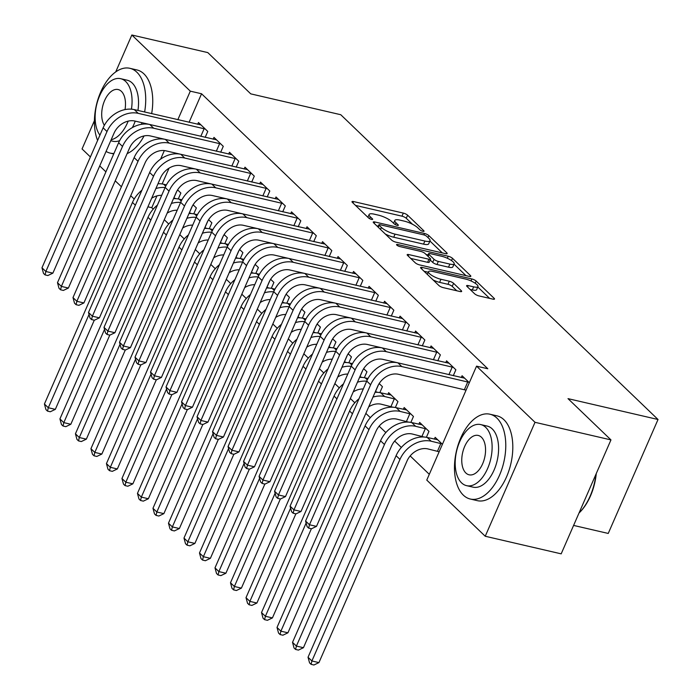 <?xml version="1.0" encoding="UTF-8"?>
<svg xmlns="http://www.w3.org/2000/svg" width="700" height="700" viewBox="0 0 700 700"><rect width="100%" height="100%" fill="white"/><g stroke="black" fill="none" stroke-linecap="round" stroke-linejoin="round"><path stroke-width="1.05" d="M422.905 231.306A2.389 0.63 23.6 0 0 424.034 231.236A2.389 0.63 23.6 0 0 423.771 230.729L407.601 215.189A3.421 0.893 23.6 0 0 403.314 213.089L353.614 201.574A3.421 0.893 23.6 0 0 352.004 201.67A3.421 0.893 23.6 0 0 352.38 202.396L368.55 217.928A2.389 0.63 23.6 0 0 371.543 219.406A2.389 0.63 23.6 0 0 372.671 219.336A2.389 0.63 23.6 0 0 372.418 218.829L370.317 216.816A10.938 2.87 23.6 0 1 369.136 214.48A10.938 2.87 23.6 0 1 374.29 214.183L378.429 215.145A10.938 2.87 23.6 0 1 392.131 221.874L394.231 223.877A2.389 0.63 23.6 0 0 397.224 225.356A2.389 0.63 23.6 0 0 398.352 225.286A2.389 0.63 23.6 0 0 398.09 224.779L395.999 222.766A10.938 2.87 23.6 0 1 394.809 220.43A10.938 2.87 23.6 0 1 399.963 220.133L404.11 221.095A10.938 2.87 23.6 0 1 417.812 227.824L419.904 229.828A2.389 0.63 23.6 0 0 422.905 231.306M474.661 293.808A3.421 0.893 23.6 0 0 478.949 295.908L492.887 299.136A3.421 0.893 23.6 0 0 494.498 299.049A3.421 0.893 23.6 0 0 494.13 298.314L476.166 281.059A3.421 0.893 23.6 0 0 471.887 278.959L422.188 267.444A3.421 0.893 23.6 0 0 420.578 267.54A3.421 0.893 23.6 0 0 420.945 268.266L438.909 285.521A3.421 0.893 23.6 0 0 443.188 287.621L460.031 291.524A3.421 0.893 23.6 0 0 461.641 291.436A3.421 0.893 23.6 0 0 461.274 290.701L453.582 283.316A3.421 0.893 23.6 0 0 449.304 281.216L440.947 279.283A9.144 2.397 23.6 0 1 432.18 275.642A9.144 2.397 23.6 0 1 428.496 271.714A9.144 2.397 23.6 0 1 432.81 271.46L465.526 279.037A9.144 2.397 23.6 0 1 474.294 282.678A9.144 2.397 23.6 0 1 477.977 286.615A9.144 2.397 23.6 0 1 473.673 286.86L468.213 285.6A3.421 0.893 23.6 0 0 466.602 285.696A3.421 0.893 23.6 0 0 466.979 286.422L474.661 293.808M476.551 366.152L535.01 422.31L485.231 536.253L426.773 480.095L476.551 366.152L487.804 368.76L201.556 93.765L190.304 91.157L177.835 119.7M115.701 71.942L131.845 35L207.795 52.596L250.749 93.861L340.76 114.721L658.026 419.501L568.006 398.641L610.96 439.906L535.01 422.31M131.845 35L190.304 91.157M445.55 253.662A3.421 0.893 23.6 0 0 447.16 253.575A3.421 0.893 23.6 0 0 446.793 252.84L428.829 235.585A3.421 0.893 23.6 0 0 424.55 233.485L374.85 221.97A3.421 0.893 23.6 0 0 373.24 222.066A3.421 0.893 23.6 0 0 373.608 222.793L391.571 240.047A3.421 0.893 23.6 0 0 395.85 242.148L445.55 253.662M452.498 258.326L470.461 275.581A3.421 0.893 23.6 0 1 470.829 276.308A3.421 0.893 23.6 0 1 469.219 276.404L419.519 264.889A3.421 0.893 23.6 0 1 415.24 262.78L407.549 255.404A3.421 0.893 23.6 0 1 407.181 254.669A3.421 0.893 23.6 0 1 408.791 254.581L428.942 259.245A3.421 0.893 23.6 0 0 430.561 259.158A3.421 0.893 23.6 0 0 430.185 258.422L425.084 253.531A3.421 0.893 23.6 0 0 420.805 251.422L399.822 246.566A2.389 0.63 23.6 0 1 397.521 245.612A2.389 0.63 23.6 0 1 396.559 244.58A2.389 0.63 23.6 0 1 397.688 244.519L448.219 256.226A3.421 0.893 23.6 0 1 452.498 258.326L451.517 260.575M573.597 525.42L608.239 533.444L658.026 419.501M453.294 375.681L455.875 369.784L446.565 360.841L445.786 362.644M426.379 437.299L428.969 431.375L419.659 422.433L418.88 424.235M422.284 345.887L424.856 339.99L415.555 331.047L414.767 332.85M395.36 407.505L397.95 401.581L388.649 392.639L387.861 394.441M391.265 316.102L393.846 310.196L384.545 301.262L383.757 303.056M363.676 368.655L366.94 371.787L364.35 377.711M360.255 286.309L362.836 280.402L353.535 271.469L352.748 273.262M332.666 338.861L335.93 341.994L333.34 347.918M329.245 256.515L331.817 250.609L322.516 241.675L321.729 243.469M301.648 309.067L304.911 312.2L302.321 318.124M298.226 226.721L300.808 220.815L291.506 211.881L290.719 213.675M270.637 279.274L273.901 282.406L271.311 288.33M267.216 196.928L269.797 191.021L260.496 182.088L259.709 183.881M239.627 249.48L242.891 252.612L240.301 258.536M236.206 167.134L238.779 161.227L229.477 152.294L228.699 154.088M208.609 219.686L211.873 222.819L209.282 228.743M205.188 137.34L207.769 131.434L198.468 122.5L197.68 124.294M177.599 189.893L180.862 193.025L178.273 198.949M201.556 93.765L189.088 122.308M175.63 153.099L175.324 153.808M169.05 168.157L162.155 183.951M156.931 195.895L151.769 207.707L153.239 209.116M164.281 219.73L168.744 224.017M179.786 234.623L184.249 238.91M195.291 249.524L199.754 253.811M210.796 264.416L215.268 268.704M226.31 279.317L230.773 283.605M241.815 294.21L246.277 298.498M257.32 309.111L261.783 313.399M272.825 324.004L277.287 328.291M288.33 338.896L292.793 343.192M303.835 353.797L308.306 358.085M319.349 368.69L323.811 372.986M334.854 383.591L339.316 387.879M350.359 398.484L354.821 402.78M365.864 413.385L370.326 417.672M379.155 426.151L385.831 432.565M394.66 441.053L401.345 447.466M410.174 455.945L429.293 474.32M193.104 204.794L196.367 207.926L193.778 213.85M220.701 152.232L223.274 146.335L213.972 137.393L213.185 139.195M224.114 234.579L227.377 237.72L224.796 243.644M251.711 182.026L254.293 176.129L244.983 167.186L244.204 168.989M255.132 264.373L258.396 267.514L255.806 273.438M282.721 211.82L285.303 205.923L276.001 196.98L275.214 198.782M286.142 294.166L289.406 297.308L286.816 303.231M313.74 241.614L316.312 235.716L307.011 226.774L306.224 228.568M317.152 323.96L320.416 327.101L317.835 333.025M344.75 271.408L347.331 265.51L338.021 256.567L337.243 258.361M348.171 353.754L351.435 356.895L348.845 362.81M375.76 301.201L378.341 295.304L369.04 286.361L368.252 288.155M379.181 383.547L382.445 386.68L379.855 392.604M406.779 330.995L409.351 325.089L400.05 316.155L399.262 317.949M410.874 422.398L413.455 416.474L404.154 407.54L403.366 409.334M437.789 360.789L440.37 354.882L431.06 345.949L430.281 347.743M438.594 451.552L439.049 451.99M442.409 444.29L435.164 437.334L434.385 439.127M469.324 382.699L462.079 375.743L461.291 377.536M465.5 389.961L465.955 390.399M610.96 439.906L561.181 553.849L485.231 536.253M90.396 156.957L82.058 148.942L94.413 120.663M151.769 207.707L147.91 206.815M134.225 199.054L130.742 195.711M121.415 186.751L115.237 180.819M105.901 171.85L99.733 165.918M164.343 150.579L160.606 159.136M412.51 224.28L406.254 218.269A3.421 0.893 23.6 0 0 401.975 216.169L355.504 205.406M378.289 226.161L376.74 225.803M442.321 252.919L429.922 241.01M426.641 236.303A2.389 0.63 23.6 0 0 423.64 234.832L380.012 224.718A2.389 0.63 23.6 0 0 378.892 224.787A2.389 0.63 23.6 0 0 379.146 225.295L381.36 227.421A10.938 2.87 23.6 0 0 395.062 234.141L424.882 241.054A10.938 2.87 23.6 0 0 430.036 240.756A10.938 2.87 23.6 0 0 428.846 238.42L426.641 236.303M385.315 234.036A10.938 2.87 23.6 0 0 393.715 237.221L395.062 234.141M430.036 240.756L428.689 243.836A10.938 2.87 23.6 0 1 423.535 244.134L393.715 237.221M454.029 264.162L465.981 275.651M410.681 258.405L427.604 262.325A3.421 0.893 23.6 0 0 429.214 262.238L430.561 259.158M426.09 254.485L428.041 254.94M449.864 264.092A9.144 2.397 23.6 0 0 454.169 263.848A9.144 2.397 23.6 0 0 450.485 259.91A9.144 2.397 23.6 0 0 441.717 256.27L430.194 253.601A3.421 0.893 23.6 0 0 428.584 253.697A3.421 0.893 23.6 0 0 428.951 254.424L434.053 259.324A3.421 0.893 23.6 0 0 438.331 261.424L449.864 264.092L448.516 267.172A9.144 2.397 23.6 0 0 452.821 266.919L454.169 263.848M448.516 267.172L436.993 264.504A3.421 0.893 23.6 0 1 432.705 262.404L430.194 259.989M477.977 286.615L476.63 289.695A9.144 2.397 23.6 0 1 472.325 289.94L470.102 289.433M433.142 279.983A9.144 2.397 23.6 0 0 439.6 282.363L440.947 279.283M456.794 290.78L452.235 286.396A3.421 0.893 23.6 0 0 447.956 284.296L439.6 282.363M428.269 272.248L424.078 271.276M489.65 298.392L477.802 287.009M175.971 198.669L173.819 197.899M177.371 190.26L178.343 190.61M157.981 183.759A26.119 20.545 -46.1 0 1 163.669 184.24L166.399 184.879M161.691 195.335A17.412 13.694 133.9 0 0 151.655 198.24M94.281 320.206L55.326 409.36L50.304 411.757L47.495 411.11L45.946 409.614L44.424 404.005L132.475 202.449A26.119 20.545 -46.1 0 1 141.907 190.225M44.424 404.005L48.3 407.733L89.04 314.475M155.89 188.536A26.119 20.545 -46.1 0 1 165.086 187.556M47.495 411.11L48.3 407.733L55.326 409.36M173.898 197.916L176.873 191.109M200.987 124.915L134.312 109.611L138.189 113.339L205.258 129.019M149.695 124.477L134.829 121.039A17.412 13.694 133.9 0 0 114.039 133.175L52.885 273.14L47.863 275.537L45.054 274.89L43.496 273.402L41.974 267.785L103.127 127.82A26.119 20.545 -46.1 0 1 134.312 109.611M41.974 267.785L45.85 271.512L107.004 131.548A26.119 20.545 -46.1 0 1 138.189 113.339M45.054 274.89L45.85 271.512L52.885 273.14M200.812 136.325L204.173 128.625M191.476 213.57L189.324 212.791M192.876 205.153L193.847 205.511M173.486 198.651A26.119 20.545 -46.1 0 1 179.174 199.141L181.912 199.771M177.196 210.227A17.412 13.694 133.9 0 0 167.16 213.133M109.786 335.099L70.831 424.261L65.817 426.659L63 426.002L61.451 424.515L59.929 418.906L147.989 217.35A26.119 20.545 -46.1 0 1 157.412 205.117M59.929 418.906L63.805 422.625L104.545 329.376M171.395 203.438A26.119 20.545 -46.1 0 1 180.591 202.457M63 426.002L63.805 422.625L70.831 424.261M189.411 212.809L192.386 206.001M206.981 228.463L204.829 227.693M208.381 220.045L209.361 220.404M188.991 213.553A26.119 20.545 -46.1 0 1 194.679 214.034L197.418 214.664M192.701 225.129A17.412 13.694 133.9 0 0 182.665 228.034M125.291 350L86.345 439.154L81.322 441.551L78.505 440.904L76.956 439.408L75.434 433.799L163.494 232.243A26.119 20.545 -46.1 0 1 172.918 220.019M75.434 433.799L79.31 437.526L120.05 344.269M186.909 218.33A26.119 20.545 -46.1 0 1 196.096 217.35M78.505 440.904L79.31 437.526L86.345 439.154M204.916 227.71L207.891 220.903M216.492 139.816L149.817 124.513L153.694 128.231L220.763 143.92M165.2 139.379L150.334 135.931A17.412 13.694 133.9 0 0 129.544 148.076L68.39 288.041L63.367 290.439L60.559 289.783L59.01 288.295L57.488 282.686L118.633 142.721A26.119 20.545 -46.1 0 1 149.817 124.513M57.488 282.686L61.364 286.414L122.509 146.44A26.119 20.545 -46.1 0 1 153.694 128.231M60.559 289.783L61.364 286.414L68.39 288.041M216.317 151.218L219.678 143.526M231.998 154.709L165.331 139.405L169.207 143.133L236.267 158.812M180.705 154.271L165.839 150.832A17.412 13.694 133.9 0 0 145.049 162.969L83.895 302.934L78.881 305.331L76.064 304.684L74.515 303.188L72.993 297.579L134.138 157.614A26.119 20.545 -46.1 0 1 165.331 139.405M72.993 297.579L76.869 301.306L138.014 161.341A26.119 20.545 -46.1 0 1 169.207 143.133M76.064 304.684L76.869 301.306L83.895 302.934M231.822 166.119L235.182 158.419M106.067 151.41A43.531 24.334 -77 0 0 110.241 153.134A43.531 24.334 -77 0 0 113.934 153.475M141.426 124.32A43.531 24.334 -77 0 0 141.969 122.692M144.629 112A43.531 24.334 -77 0 0 136.885 72.231A43.531 24.334 -77 0 0 129.894 68.311A43.531 24.334 -77 0 0 100.931 91.534A43.531 24.334 -77 0 0 97.606 140.464M127.12 153.624A43.531 24.334 -77 0 0 144.069 135.931M151.655 113.636A43.531 24.334 -77 0 0 143.92 73.859A43.531 24.334 -77 0 0 136.929 69.947L129.894 68.311M131.442 109.174A31.343 17.517 -77 0 0 125.703 81.506A31.343 17.517 -77 0 0 120.671 78.689L127.138 80.194A31.343 17.517 103 0 1 132.178 83.002A31.343 17.517 103 0 1 137.944 110.451M135.222 121.126A31.343 17.517 103 0 1 132.344 127.593M119.648 140.621A31.343 17.517 103 0 1 112.989 141.26L110.731 140.735M111.169 139.746A31.343 17.517 -77 0 0 128.188 121.117M125.029 109.585A20.195 11.287 -77 0 0 121.398 91.359A20.195 11.287 -77 0 0 118.151 89.547A20.195 11.287 -77 0 0 104.046 101.929A20.195 11.287 -77 0 0 104.361 125.326M120.671 78.689A31.343 17.517 -77 0 0 98.481 98.7A31.343 17.517 -77 0 0 99.925 135.161M596.269 473.541A42.49 23.748 103 0 1 580.064 511.989L579.434 512.628A43.531 24.334 -77 0 0 595.919 474.346M578.996 513.065A43.531 24.334 -77 0 0 579.434 512.628M463.304 495.119A43.531 24.334 -77 0 0 470.304 499.03A43.531 24.334 -77 0 0 501.952 468.834A43.531 24.334 -77 0 0 496.948 418.127A43.531 24.334 -77 0 0 489.948 414.216A43.531 24.334 -77 0 0 458.299 444.404A43.531 24.334 -77 0 0 463.304 495.119M470.304 499.03L477.33 500.657A43.531 24.334 -77 0 0 508.988 470.461A43.531 24.334 -77 0 0 503.974 419.755A43.531 24.334 -77 0 0 496.983 415.844L489.948 414.216M480.734 424.585L487.2 426.09A31.343 17.517 103 0 1 492.231 428.908A31.343 17.517 103 0 1 495.845 465.412A31.343 17.517 103 0 1 473.051 487.156L466.585 485.66A31.343 17.517 -77 0 0 489.37 463.916A31.343 17.517 -77 0 0 485.765 427.402A31.343 17.517 -77 0 0 480.734 424.585A31.343 17.517 -77 0 0 457.94 446.329A31.343 17.517 -77 0 0 461.545 482.843A31.343 17.517 -77 0 0 466.585 485.66M481.46 437.264A20.195 11.287 -77 0 0 478.214 435.444A20.195 11.287 -77 0 0 463.531 449.452A20.195 11.287 -77 0 0 465.85 472.981A20.195 11.287 -77 0 0 469.096 474.801A20.195 11.287 -77 0 0 483.787 460.793A20.195 11.287 -77 0 0 481.46 437.264M222.486 243.364L220.334 242.585M223.886 234.946L224.866 235.305M204.505 228.445A26.119 20.545 -46.1 0 1 210.184 228.926L212.923 229.565M208.206 240.021A17.412 13.694 133.9 0 0 198.17 242.926M140.796 364.892L101.85 454.055L96.828 456.444L94.01 455.796L92.461 454.309L90.939 448.7L178.999 247.135A26.119 20.545 -46.1 0 1 188.431 234.911M90.939 448.7L94.815 452.419L135.555 359.161M202.414 233.231A26.119 20.545 -46.1 0 1 211.61 232.251M94.01 455.796L94.815 452.419L101.85 454.055M220.421 242.602L223.396 235.795M237.991 258.256L235.848 257.486M239.4 249.839L240.371 250.197M220.01 243.346A26.119 20.545 -46.1 0 1 225.689 243.828L228.428 244.457M223.72 254.922A17.412 13.694 133.9 0 0 213.684 257.828M156.301 379.794L117.355 468.948L112.332 471.345L109.524 470.689L107.966 469.201L106.444 463.593L194.504 262.036A26.119 20.545 -46.1 0 1 203.936 249.812M106.444 463.593L110.32 467.32L151.06 374.062M217.919 248.124A26.119 20.545 -46.1 0 1 227.115 247.144M109.524 470.689L110.32 467.32L117.355 468.948M235.926 257.504L238.901 250.696M247.502 169.61L180.836 154.306L184.713 158.025L251.773 173.705M196.21 169.173L181.344 165.725A17.412 13.694 133.9 0 0 160.554 177.87L99.409 317.835L94.386 320.233L91.569 319.576L90.02 318.089L88.498 312.48L149.643 172.515A26.119 20.545 -46.1 0 1 180.836 154.306M88.498 312.48L92.374 316.199L153.519 176.234A26.119 20.545 -46.1 0 1 184.713 158.025M91.569 319.576L92.374 316.199L99.409 317.835M247.328 181.011L250.696 173.32M263.007 184.502L196.341 169.199L200.218 172.926L267.277 188.606M211.715 184.065L196.857 180.626A17.412 13.694 133.9 0 0 176.059 192.763L114.914 332.727L109.891 335.125L107.074 334.477L105.525 332.981L104.002 327.373L165.156 187.407A26.119 20.545 -46.1 0 1 196.341 169.199M104.002 327.373L107.879 331.1L169.032 191.135A26.119 20.545 -46.1 0 1 200.218 172.926M107.074 334.477L107.879 331.1L114.914 332.727M262.832 195.912L266.201 188.213M253.505 273.149L251.352 272.379M254.905 264.74L255.876 265.09M235.515 258.239A26.119 20.545 -46.1 0 1 241.203 258.72L243.932 259.359M239.225 269.815A17.412 13.694 133.9 0 0 229.189 272.72M171.815 394.686L132.86 483.84L127.837 486.238L125.029 485.59L123.471 484.102L121.949 478.494L210.009 276.929A26.119 20.545 -46.1 0 1 219.441 264.705M121.949 478.494L125.825 482.213L166.574 388.955M233.424 263.025A26.119 20.545 -46.1 0 1 242.62 262.045M125.029 485.59L125.825 482.213L132.86 483.84M251.431 272.396L254.406 265.589M278.512 199.404L211.846 184.1L215.722 187.819L282.783 203.499M227.22 198.966L212.362 195.519A17.412 13.694 133.9 0 0 191.564 207.655L130.419 347.629L125.396 350.026L122.587 349.37L121.03 347.882L119.508 342.274L180.661 202.309A26.119 20.545 -46.1 0 1 211.846 184.1M119.508 342.274L123.384 345.993L184.537 206.028A26.119 20.545 -46.1 0 1 215.722 187.819M122.587 349.37L123.384 345.993L130.419 347.629M278.346 210.805L281.706 203.105M269.01 288.05L266.858 287.28M270.41 279.632L271.381 279.991M251.02 273.14A26.119 20.545 -46.1 0 1 256.707 273.621L259.438 274.251M254.73 284.716A17.412 13.694 133.9 0 0 244.694 287.621M187.32 409.588L148.365 498.741L143.343 501.139L140.534 500.483L138.985 498.995L137.454 493.386L225.514 291.83A26.119 20.545 -46.1 0 1 234.946 279.606M137.454 493.386L141.339 497.114L182.079 403.856M248.929 277.918A26.119 20.545 -46.1 0 1 258.125 276.938M140.534 500.483L141.339 497.114L148.365 498.741M266.936 287.297L269.911 280.49M294.026 214.296L227.351 198.992L231.227 202.72L298.287 218.4M242.734 213.859L227.868 210.42A17.412 13.694 133.9 0 0 207.077 222.556L145.924 362.521L140.901 364.919L138.093 364.271L136.535 362.775L135.013 357.166L196.166 217.201A26.119 20.545 -46.1 0 1 227.351 198.992M135.013 357.166L138.889 360.894L200.043 220.929A26.119 20.545 -46.1 0 1 231.227 202.72M138.093 364.271L138.889 360.894L145.924 362.521M293.851 225.706L297.211 218.006M284.515 302.942L282.363 302.172M285.915 294.534L286.886 294.884M266.525 288.033A26.119 20.545 -46.1 0 1 272.213 288.514L274.951 289.152M270.235 299.609A17.412 13.694 133.9 0 0 260.199 302.514M202.825 424.48L163.87 513.634L158.847 516.031L156.039 515.384L154.49 513.896L152.968 508.287L241.019 306.723A26.119 20.545 -46.1 0 1 250.451 294.499M152.968 508.287L156.844 512.006L197.584 418.749M264.434 292.81A26.119 20.545 -46.1 0 1 273.63 291.839M156.039 515.384L156.844 512.006L163.87 513.634M282.45 302.19L285.425 295.382M300.02 317.844L297.868 317.074M301.42 309.426L302.4 309.785M282.03 302.925A26.119 20.545 -46.1 0 1 287.717 303.415L290.456 304.045M285.74 314.51A17.412 13.694 133.9 0 0 275.704 317.415M218.33 439.381L179.384 528.535L174.361 530.933L171.544 530.276L169.995 528.789L168.472 523.18L256.533 321.624A26.119 20.545 -46.1 0 1 265.956 309.4M168.472 523.18L172.349 526.907L213.089 433.65M279.947 307.711A26.119 20.545 -46.1 0 1 289.135 306.731M171.544 530.276L172.349 526.907L179.384 528.535M297.955 317.091L300.93 310.284M315.525 332.736L313.373 331.966M316.925 324.328L317.905 324.678M297.544 317.826A26.119 20.545 -46.1 0 1 303.223 318.308L305.961 318.946M301.245 329.402A17.412 13.694 133.9 0 0 291.209 332.308M233.835 454.274L194.889 543.428L189.866 545.825L187.049 545.178L185.5 543.69L183.977 538.072L272.037 336.516A26.119 20.545 -46.1 0 1 281.47 324.293M183.977 538.072L187.854 541.8L228.594 448.543M295.453 322.604A26.119 20.545 -46.1 0 1 304.64 321.632M187.049 545.178L187.854 541.8L194.889 543.428M313.46 331.984L316.435 325.176M331.03 347.637L328.886 346.859M332.439 339.22L333.41 339.579M313.049 332.719A26.119 20.545 -46.1 0 1 318.727 333.209L321.466 333.839M316.75 344.304A17.412 13.694 133.9 0 0 306.723 347.209M249.34 469.175L210.394 558.329L205.371 560.726L202.562 560.07L201.005 558.582L199.482 552.974L287.543 351.418A26.119 20.545 -46.1 0 1 296.975 339.185M199.482 552.974L203.359 556.701L244.099 463.444M310.957 337.505A26.119 20.545 -46.1 0 1 320.154 336.525M202.562 560.07L203.359 556.701L210.394 558.329M328.965 346.885L331.94 340.078M346.544 362.53L344.391 361.76M347.944 354.121L348.915 354.471M328.554 347.62A26.119 20.545 -46.1 0 1 334.241 348.101L336.971 348.74M332.264 359.196A17.412 13.694 133.9 0 0 322.227 362.101M264.854 484.067L225.899 573.221L220.876 575.619L218.067 574.971L216.51 573.475L214.987 567.866L303.047 366.31A26.119 20.545 -46.1 0 1 312.48 354.086M214.987 567.866L218.864 571.594L259.613 478.336M326.463 352.398A26.119 20.545 -46.1 0 1 335.659 351.426M218.067 574.971L218.864 571.594L225.899 573.221M344.47 361.777L347.445 354.97M362.049 377.431L359.896 376.652M363.449 369.014L364.42 369.373M344.059 362.512A26.119 20.545 -46.1 0 1 349.746 363.002L352.476 363.632M347.769 374.089A17.412 13.694 133.9 0 0 337.733 377.002M280.359 498.969L241.404 588.122L236.381 590.52L233.572 589.864L232.024 588.376L230.493 582.767L318.553 381.211A26.119 20.545 -46.1 0 1 327.985 368.979M230.493 582.767L234.377 586.486L275.118 493.238M341.967 367.299A26.119 20.545 -46.1 0 1 351.164 366.319M233.572 589.864L234.377 586.486L241.404 588.122M359.975 376.679L362.95 369.863M377.554 392.324L375.401 391.554M378.954 383.915L379.925 384.265M359.564 377.414A26.119 20.545 -46.1 0 1 365.251 377.895L367.99 378.534M363.274 388.99A17.412 13.694 133.9 0 0 353.238 391.895M295.864 513.861L256.909 603.015L251.886 605.413L249.078 604.765L247.529 603.269L246.006 597.66L334.058 396.104A26.119 20.545 -46.1 0 1 343.49 383.88M246.006 597.66L249.882 601.387L290.623 508.13M357.473 382.191A26.119 20.545 -46.1 0 1 366.669 381.211M249.078 604.765L249.882 601.387L256.909 603.015M375.489 391.571L378.464 384.764M393.059 407.225L381.273 404.215A17.412 13.694 133.9 0 0 368.743 406.787M372.986 397.092A26.119 20.545 -46.1 0 1 384.632 396.515L395.439 399.166M391.169 395.062L380.756 392.796L384.632 396.515M311.369 528.754L272.422 617.916L267.4 620.314L264.582 619.657L263.034 618.17L261.511 612.561L349.571 411.005A26.119 20.545 -46.1 0 1 358.995 398.773M261.511 612.561L265.387 616.28L306.127 523.031M375.069 392.306A26.119 20.545 -46.1 0 1 380.756 392.796M264.582 619.657L265.387 616.28L272.422 617.916M390.994 406.473L394.354 398.773M408.564 422.118L396.777 419.116A17.412 13.694 133.9 0 0 375.988 431.252L287.928 632.809L282.905 635.206L280.088 634.559L278.539 633.062L277.016 627.454L365.076 425.898A26.119 20.545 -46.1 0 1 396.261 407.689L406.674 409.955M277.016 627.454L280.892 631.181L368.953 429.625A26.119 20.545 -46.1 0 1 400.137 411.416L410.944 414.059M280.088 634.559L280.892 631.181L287.928 632.809M406.499 421.365L409.859 413.665M309.531 229.197L242.856 213.894L246.733 217.612L313.801 233.293M258.239 228.76L243.373 225.312A17.412 13.694 133.9 0 0 222.582 237.449L161.429 377.422L156.406 379.82L153.597 379.164L152.049 377.676L150.518 372.067L211.671 232.102A26.119 20.545 -46.1 0 1 242.856 213.894M150.518 372.067L154.403 375.786L215.548 235.821A26.119 20.545 -46.1 0 1 246.733 217.612M153.597 379.164L154.403 375.786L161.429 377.422M309.356 240.599L312.716 232.899M325.036 244.09L258.37 228.786L262.246 232.514L329.306 248.194M273.744 243.652L258.877 240.214A17.412 13.694 133.9 0 0 238.088 252.35L176.934 392.315L171.911 394.713L169.102 394.065L167.554 392.569L166.031 386.96L227.176 246.995A26.119 20.545 -46.1 0 1 258.37 228.786M166.031 386.96L169.907 390.688L231.053 250.723A26.119 20.545 -46.1 0 1 262.246 232.514M169.102 394.065L169.907 390.688L176.934 392.315M324.861 255.5L328.221 247.8M340.541 258.983L273.875 243.679L277.751 247.406L344.811 263.086M289.249 258.554L274.382 255.106A17.412 13.694 133.9 0 0 253.593 267.243L192.447 407.207L187.425 409.605L184.607 408.957L183.059 407.47L181.536 401.861L242.681 261.887A26.119 20.545 -46.1 0 1 273.875 243.679M181.536 401.861L185.412 405.58L246.557 265.615A26.119 20.545 -46.1 0 1 277.751 247.406M184.607 408.957L185.412 405.58L192.447 407.207M340.366 270.392L343.735 262.692M356.046 273.884L289.38 258.58L293.256 262.308L360.316 277.988M304.754 273.446L289.896 269.999A17.412 13.694 133.9 0 0 269.098 282.144L207.952 422.109L202.93 424.506L200.112 423.85L198.564 422.363L197.041 416.754L258.195 276.789A26.119 20.545 -46.1 0 1 289.38 258.58M197.041 416.754L200.918 420.481L262.071 280.516A26.119 20.545 -46.1 0 1 293.256 262.308M200.112 423.85L200.918 420.481L207.952 422.109M355.871 285.294L359.24 277.594M371.551 288.776L304.885 273.473L308.761 277.2L375.821 292.88M320.259 288.348L305.401 284.9A17.412 13.694 133.9 0 0 284.602 297.036L223.457 437.001L218.435 439.399L215.617 438.751L214.069 437.264L212.546 431.655L273.7 291.681A26.119 20.545 -46.1 0 1 304.885 273.473M212.546 431.655L216.423 435.374L277.576 295.409A26.119 20.545 -46.1 0 1 308.761 277.2M215.617 438.751L216.423 435.374L223.457 437.001M371.385 300.186L374.745 292.486M387.056 303.678L320.39 288.374L324.266 292.092L391.326 307.781M335.773 303.24L320.906 299.793A17.412 13.694 133.9 0 0 300.116 311.938L238.963 451.903L233.94 454.3L231.131 453.644L229.574 452.156L228.051 446.547L289.205 306.582A26.119 20.545 -46.1 0 1 320.39 288.374M228.051 446.547L231.928 450.275L293.081 310.301A26.119 20.545 -46.1 0 1 324.266 292.092M231.131 453.644L231.928 450.275L238.963 451.903M386.89 315.088L390.25 307.387M402.57 318.57L335.895 303.266L339.771 306.994L406.84 322.674M351.277 318.132L336.411 314.694A17.412 13.694 133.9 0 0 315.621 326.83L254.468 466.795L249.445 469.192L246.636 468.545L245.088 467.058L243.556 461.449L304.71 321.475A26.119 20.545 -46.1 0 1 335.895 303.266M243.556 461.449L247.441 465.168L308.586 325.203A26.119 20.545 -46.1 0 1 339.771 306.994M246.636 468.545L247.441 465.168L254.468 466.795M402.395 329.98L405.755 322.28M418.075 333.471L351.409 318.168L355.285 321.886L422.345 337.575M366.783 333.034L351.916 329.586A17.412 13.694 133.9 0 0 331.126 341.731L269.973 481.696L264.95 484.094L262.141 483.438L260.592 481.95L259.07 476.341L320.215 336.376A26.119 20.545 -46.1 0 1 351.409 318.168M259.07 476.341L262.946 480.069L324.091 340.095A26.119 20.545 -46.1 0 1 355.285 321.886M262.141 483.438L262.946 480.069L269.973 481.696M417.9 344.873L421.26 337.181M433.58 348.364L366.914 333.06L370.79 336.787L437.85 352.467M382.287 347.926L367.421 344.488A17.412 13.694 133.9 0 0 346.631 356.624L285.486 496.589L280.464 498.986L277.646 498.339L276.098 496.851L274.575 491.234L335.72 351.269A26.119 20.545 -46.1 0 1 366.914 333.06M274.575 491.234L278.451 494.961L339.596 354.996A26.119 20.545 -46.1 0 1 370.79 336.787M277.646 498.339L278.451 494.961L285.486 496.589M433.405 359.774L436.774 352.074M424.069 437.019L412.283 434.009A17.412 13.694 133.9 0 0 391.493 446.145L303.433 647.71L298.41 650.108L295.592 649.451L294.044 647.964L292.521 642.355L380.581 440.79A26.119 20.545 -46.1 0 1 411.766 422.59L422.179 424.856M292.521 642.355L296.398 646.074L384.457 444.517A26.119 20.545 -46.1 0 1 415.642 426.309L426.449 428.96M295.592 649.451L296.398 646.074L303.433 647.71M422.004 436.257L425.364 428.566M449.085 363.265L382.419 347.961L386.295 351.68L453.355 367.369M397.793 362.828L382.935 359.38A17.412 13.694 133.9 0 0 362.136 371.525L300.991 511.49L295.969 513.887L293.151 513.231L291.602 511.744L290.08 506.135L351.234 366.17A26.119 20.545 -46.1 0 1 382.419 347.961M290.08 506.135L293.956 509.863L355.11 369.889A26.119 20.545 -46.1 0 1 386.295 351.68M293.151 513.231L293.956 509.863L300.991 511.49M448.91 374.666L452.279 366.975M439.154 451.754L427.787 448.901A17.412 13.694 133.9 0 0 406.998 461.046L318.938 662.602L313.915 665L311.106 664.352L309.549 662.856L308.026 657.247L396.086 455.691A26.119 20.545 -46.1 0 1 427.28 437.483L437.684 439.749M308.026 657.247L311.902 660.975L399.963 459.419A26.119 20.545 -46.1 0 1 431.156 441.21L441.954 443.852M311.106 664.352L311.902 660.975L318.938 662.602M437.509 451.159L440.877 443.459M464.59 378.158L397.924 362.854L401.8 366.581L468.86 382.261M466.06 390.162L398.44 374.281A17.412 13.694 133.9 0 0 377.641 386.418L316.496 526.383L311.474 528.78L308.656 528.133L307.108 526.636L305.585 521.028L366.739 381.062A26.119 20.545 -46.1 0 1 397.924 362.854M305.585 521.028L309.461 524.755L370.615 384.79A26.119 20.545 -46.1 0 1 401.8 366.581M308.656 528.133L309.461 524.755L316.496 526.383M464.424 389.567L467.784 381.868M423.483 231.394L423.771 230.729M372.12 219.494L372.418 218.829M397.801 225.444L398.09 224.779M395.211 224.56L395.999 222.766M369.539 218.61L370.317 216.816M352.993 202.991L353.614 201.574M401.975 216.169L403.314 213.089M406.254 218.269L407.601 215.189M374.229 223.388L374.85 221.97M423.929 234.902L424.55 233.485M427.963 237.571L428.829 235.585M446.373 253.794L446.793 252.84M378.28 227.281L379.146 225.295M380.485 229.399L381.36 227.421M423.535 244.134L424.882 241.054M470.041 276.535L470.461 275.581M408.17 255.999L408.791 254.581M427.604 262.325L428.942 259.245M397.276 245.455L397.688 244.519M447.335 258.248L448.219 256.226M428.085 256.41L428.951 254.424M432.705 262.404L434.053 259.324M436.993 264.504L438.331 261.424M467.6 287.017L468.213 285.6M472.325 289.94L473.673 286.86M447.956 284.296L449.304 281.216M452.235 286.396L453.582 283.316M460.854 291.655L461.274 290.701M421.566 268.861L422.188 267.444M471.012 280.954L471.887 278.959M475.204 283.264L476.166 281.059M493.71 299.267L494.13 298.314M163.669 184.24L165.707 186.209M132.475 202.449L135.354 205.214M103.127 127.82L107.004 131.548M179.174 199.141L181.221 201.101M147.989 217.35L150.867 220.115M194.679 214.034L196.726 215.994M163.494 232.243L166.373 235.007M118.633 142.721L122.509 146.44M134.138 157.614L138.014 161.341M210.184 228.926L212.231 230.895M178.999 247.135L181.877 249.909M225.689 243.828L227.736 245.787M194.504 262.036L197.383 264.801M149.643 172.515L153.519 176.234M165.156 187.407L169.032 191.135M241.203 258.72L243.241 260.689M210.009 276.929L212.888 279.703M180.661 202.309L184.537 206.028M256.707 273.621L258.746 275.581M225.514 291.83L228.392 294.595M196.166 217.201L200.043 220.929M272.213 288.514L274.251 290.483M241.019 306.723L243.906 309.496M287.717 303.415L289.765 305.375M256.533 321.624L259.411 324.389M303.223 318.308L305.27 320.276M272.037 336.516L274.916 339.281M318.727 333.209L320.775 335.169M287.543 351.418L290.421 354.183M334.241 348.101L336.28 350.07M303.047 366.31L305.926 369.075M349.746 363.002L351.785 364.963M318.553 381.211L321.431 383.976M365.251 377.895L367.29 379.864M334.058 396.104L336.945 398.869M349.571 411.005L352.45 413.77M396.261 407.689L400.137 411.416M365.076 425.898L368.953 429.625M211.671 232.102L215.548 235.821M227.176 246.995L231.053 250.723M242.681 261.887L246.557 265.615M258.195 276.789L262.071 280.516M273.7 291.681L277.576 295.409M289.205 306.582L293.081 310.301M304.71 321.475L308.586 325.203M320.215 336.376L324.091 340.095M335.72 351.269L339.596 354.996M411.766 422.59L415.642 426.309M380.581 440.79L384.457 444.517M351.234 366.17L355.11 369.889M427.28 437.483L431.156 441.21M396.086 455.691L399.963 459.419M366.739 381.062L370.615 384.79M393.575 223.256L394.809 220.43M367.902 217.306L369.136 214.48M377.939 226.957L378.892 224.787M427.604 255.938L428.584 253.697M427.324 274.4L428.496 271.714M110.241 153.134L113.732 153.939"/></g></svg>
